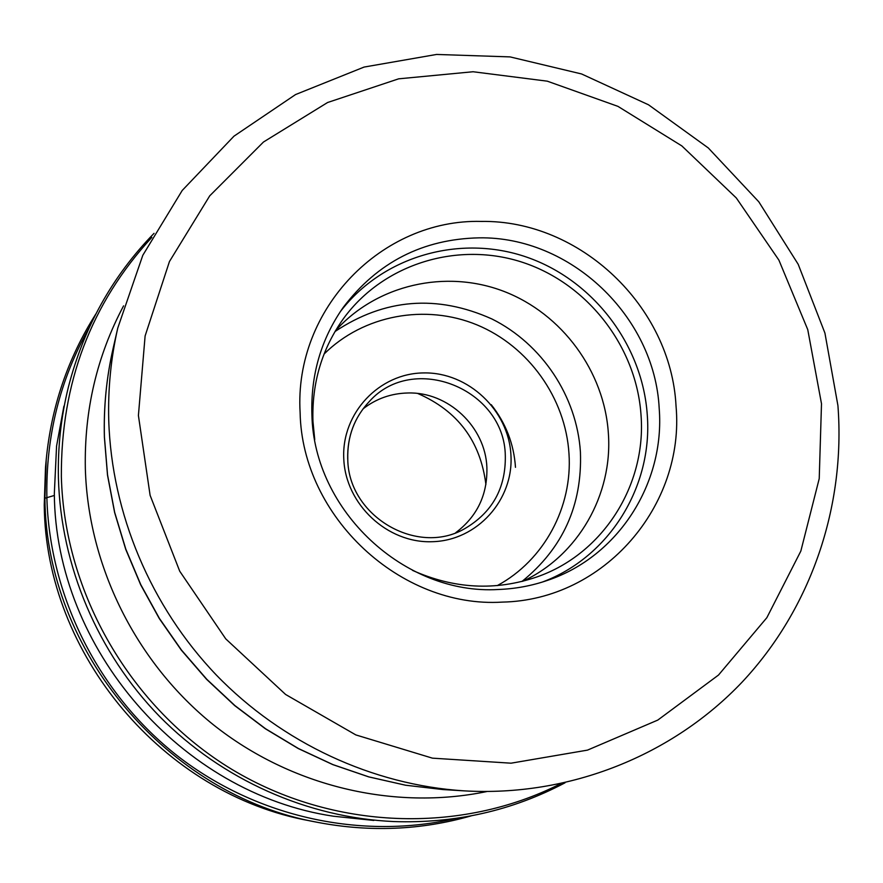 <?xml version="1.0" encoding="UTF-8"?>
<svg xmlns="http://www.w3.org/2000/svg" width="883" height="883" viewBox="0 0 883 883"><rect width="100%" height="100%" fill="white"/><g stroke="black" fill="none" stroke-linecap="round" stroke-linejoin="round"><path stroke-width="1.32" d="M456.003 818.409C362.129 840.208 257.218 817.647 177.825 756.168C98.73 694.336 49.492 596.511 46.865 497.394C45.839 436.279 59.923 379.767 89.095 327.88M63.918 406.147L56.567 446.058L54.327 493.674C55.419 648.685 181.291 793.574 333.443 816.223L373.807 820.439M481.213 221.423C580.197 219.834 671.036 306.489 676.036 406.037C685.053 505.374 604.369 600.131 502.284 602.107C400.595 608.464 302.041 516.743 300.121 412.659C293.818 308.542 382.207 218.852 481.213 221.423M478.994 237.847C570.528 236.203 654.7 316.401 659.204 408.509C665.098 482.946 618.53 556.643 547.46 580.385C531.665 585.826 515.308 588.862 498.387 589.491C404.535 595.219 313.785 510.694 311.909 414.701C310.661 374.811 321.103 339.039 343.255 307.383C377.46 262.251 422.703 239.072 478.994 237.847M542.372 582.052C609.535 557.118 652.802 486.367 647.283 415.109C642.625 344.878 593.221 280.121 526.721 257.141C460.286 234.083 382.99 255.794 340.22 311.787M314.745 439.624L312.946 421.29C311.754 382.88 322.008 348.553 343.697 318.299C384.083 263.134 458.862 240.893 523.52 262.648C588.233 284.326 636.555 347.074 641.036 415.22C646.444 484.888 603.255 553.873 537.107 576.875C495.595 591.124 454.072 588.961 412.538 570.385M522.791 581.268C578.321 555.506 612.813 494.568 608.376 433.476C604.402 371.335 562.029 313.73 503.895 291.379C445.783 269.028 376.898 284.458 335.441 330.794M455.694 532.725C477.195 516.456 487.593 494.69 486.886 467.405C485.451 426.82 448.067 391.555 407.758 392.99C391.081 393.399 376.18 398.686 363.045 408.862M485.904 484.557C480.495 441.268 457.802 410.915 417.791 393.498M44.249 504.899L45.508 467.306L44.249 504.888C45.364 654.292 163.708 794.612 309.933 820.837C163.819 794.634 45.463 654.424 44.249 505.12L44.912 498.244L54.073 495.54M95.817 314.039C67.925 358.079 51.38 406.633 46.203 459.723L44.912 498.244C46.037 651.411 167.538 795.462 317.405 822.316L309.933 820.837M154.039 233.344C112.307 276.224 83.786 327.361 68.477 386.754C61.048 416.61 57.693 447.129 58.421 478.332L58.433 478.509C60.894 565.915 97.671 652.923 159.691 716.566C222.086 779.844 307.626 817.724 393.697 821.554C454.988 823.64 512.107 810.726 565.021 782.813M560.517 783.795C460.749 834.347 333.079 830.373 231.843 769.358C130.816 708.1 64.404 593.608 61.357 476.71L61.357 476.533C60.85 383.156 91.004 303.443 151.821 237.395M123.576 305.86C96.909 356.026 84.172 410.319 85.342 468.741C88.201 566.389 136.28 662.967 213.609 724.954C291.235 786.576 394.017 810.76 486.853 791.543M104.426 436.986L104.426 436.798C103.62 406.842 106.501 377.483 113.046 348.719C106.457 377.648 103.576 407.162 104.393 437.228L107.505 475.12L114.647 512.648L125.739 549.358L140.673 584.789L159.282 618.53L181.346 650.164L206.589 679.314L234.712 705.616L265.375 728.773L298.189 748.508L332.77 764.601L368.686 776.874L405.496 785.208L442.78 789.545L405.617 785.23L368.873 776.897L333.001 764.634L298.443 748.53L265.617 728.784L234.922 705.605L206.765 679.259L181.479 650.065L159.382 618.376L140.75 584.59L125.794 549.105L114.68 512.383L107.538 474.855L104.426 436.986M113.046 348.719L117.77 328.046C110.905 358.156 107.903 388.906 108.741 420.297L108.752 420.606C111.7 513.531 150.695 606.422 216.302 675.009C282.317 743.199 372.736 784.965 463.939 790.848L442.78 789.545M138.41 415.496L145.11 335.948L169.448 261.534L209.735 195.827L263.476 142.02L327.593 102.505L398.652 78.83L473.067 71.744L547.283 81.17L617.923 106.357L681.853 145.927L736.301 197.958L778.894 260.11L807.757 329.635L821.499 403.741L819.225 478.619L800.837 551.091L766.841 617.703L718.486 675.065L657.791 720.087L587.504 750.12L511.058 763.188L432.416 758.155L355.838 734.921L285.606 694.468L225.761 638.884L179.735 571.224L150.11 495.33L138.41 415.496M521.952 581.478C562.857 548.288 582.35 505.164 580.418 452.129L580.407 451.953C576.831 396.235 541.985 343.929 491.941 318.984C436.975 294.326 384.668 298.509 334.999 331.533M497.272 585.606C544.204 560.297 572.625 506.985 568.983 453.696C565.562 398.045 528.564 346.257 477.019 324.9C425.485 303.597 363.553 314.867 324.072 354.039M343.763 458.52C341.522 412.946 379.458 373.09 423.873 372.924C468.266 372.096 508.685 410.308 510.937 454.988L510.937 455.164C513.74 499.833 477.261 540.639 432.273 541.709C387.317 543.442 345.441 504.281 343.774 458.707L343.763 458.52M347.703 459.072C347.162 436.632 354.37 417.427 369.359 401.467C413.454 352.03 504.568 389.127 505.308 455.771L505.319 455.937C505.793 488.332 492.217 512.604 464.579 528.762C416.897 556.433 348.244 516.047 347.77 459.193C347.174 436.677 354.359 417.438 369.359 401.467M491.246 404.69C505.827 423.134 513.906 444.017 515.484 467.328M45.508 467.306L46.203 459.723M471.169 815.87C421.048 830.186 369.8 832.327 317.405 822.316M117.77 328.046L142.792 255.308L182.218 190.452L233.984 136.17L295.562 94.558L364.094 67.064L436.588 54.448L510.065 56.898L581.61 73.973L648.508 104.79L708.309 147.969L758.817 201.821L798.188 264.282L824.921 333.046L837.923 405.573M463.939 790.848C569.667 797.029 672.669 755.318 742.206 682.018C811.356 608.188 845.528 506.136 837.956 405.992"/></g></svg>
